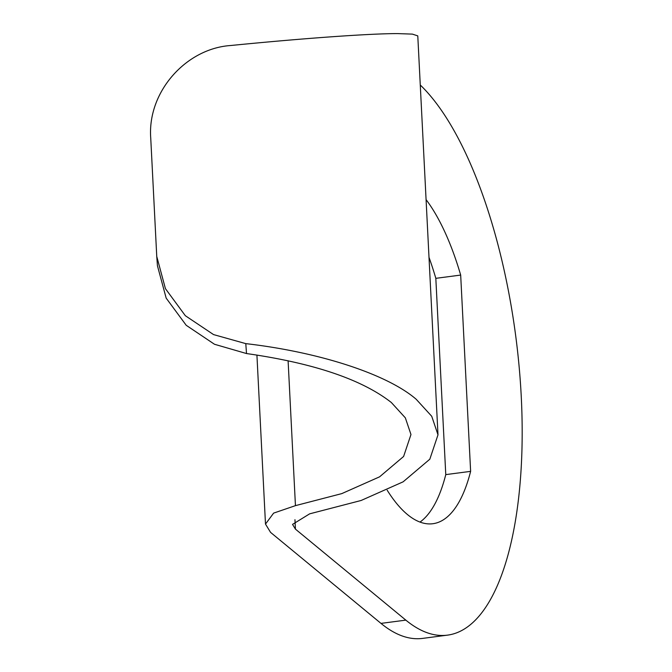 <?xml version="1.0" encoding="UTF-8"?>
<svg xmlns="http://www.w3.org/2000/svg" width="672" height="672" viewBox="0 0 672 672"><rect width="100%" height="100%" fill="white"/><g stroke="black" fill="none" stroke-linecap="round" stroke-linejoin="round"><path stroke-width="1.01" d="M426.073 199.609A175.308 64.957 -97.5 0 1 460.681 275.075L435.826 278.334L445.771 474.617A175.308 64.957 -97.5 0 1 419.992 522.085M428.996 257.334A175.308 64.957 -97.5 0 1 435.826 278.334M245.784 343.627C319.435 352.103 387.232 374.228 416.17 399.244L431.735 416.287L437.993 434.826L417.782 35.885L412.373 34.112L397.648 33.6C369.97 33.541 303.542 38.279 230.681 45.511C186.127 48.485 147.168 91.82 150.746 138.256L156.752 256.444L165.413 288.632L185.338 315.714L213.545 334.589L245.784 343.627L246.515 353.548C313.664 363.149 361.931 379.462 391.331 402.503L405.342 417.841L410.97 434.524L403.612 456.464L379.579 476.834L341.779 493.618L295.445 505.646L288.103 360.746M420.269 85.008A287.683 106.588 82.5 0 1 521.254 396.53A287.683 106.588 82.5 0 1 447.468 635.141A287.683 106.588 82.5 0 1 405.838 620.13L295.436 529.124L292.53 524.387L309.641 513.845L361.124 500.48L403.116 481.832L429.82 459.203L437.993 434.826M246.515 353.548L214.494 344.266L186.22 325.298L166.177 298.133L157.45 265.81L156.752 256.444M447.468 635.141L422.604 638.4A287.683 106.588 -97.5 0 1 380.982 623.389L270.581 532.392L265.49 524.084L273.63 513.114L295.445 505.646M460.681 275.075L470.627 471.358A175.308 64.957 -97.5 0 1 432.852 523.723A175.308 64.957 -97.5 0 1 387.173 490.19M470.627 471.358L445.771 474.617M295.436 529.124L294.958 519.7M405.838 620.13L380.982 623.389M265.49 524.084L256.922 355.051"/></g></svg>
